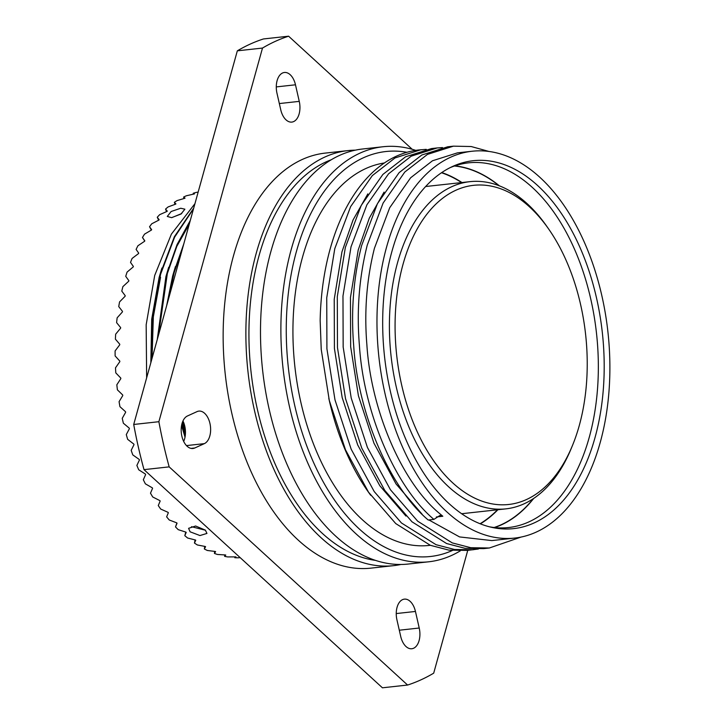 <?xml version="1.0" encoding="UTF-8"?>
<svg xmlns="http://www.w3.org/2000/svg" width="724" height="724" viewBox="0 0 724 724"><rect width="100%" height="100%" fill="white"/><g stroke="black" fill="none" stroke-linecap="round" stroke-linejoin="round"><path stroke-width="1.09" d="M181.923 423.893A184.448 109.197 83.7 0 0 185.263 435.64M185.154 436.391A184.756 109.378 -96.3 0 1 181.76 424.554M161.914 268.034L159.135 277.437L151.705 319.193L150.836 362.715M160.556 277.283L153.325 316.913L152.058 358.308M168.674 267.292L165.905 276.695L157.253 339.583M175.443 266.55L172.665 275.953L166.638 305.736M189.281 224.105L176.448 247.02M209.544 529.615L217.472 536.873M193.706 208.132L174.403 236.667L160.095 274.369L152.52 316.497L151.461 360.452M193.516 208.829L174.611 237.146L160.574 274.315L153.072 315.727L151.877 358.968M190.294 220.44L177.027 244.622L166.864 273.627L157.986 336.941M189.978 221.562L177.19 245.3L167.335 273.572L158.52 335.031M183.787 243.898L173.624 272.876L167.597 302.288M182.973 246.848L174.104 272.83L168.629 298.55M194.937 203.688L171.389 234.133L154.701 275.455L146.167 324.777L146.637 377.847M190.104 531.805L199.969 535.552L206.946 533.425L205.372 530.131L195.607 526.013L188.584 528.33L190.104 531.805M198.159 192.086L196.132 192.43A184.448 109.197 83.7 0 0 193.218 193.263L194.53 193.851A184.448 109.197 83.7 0 0 194.186 193.978L186.439 195.752A184.448 109.197 83.7 0 0 183.615 197.037L185.036 198.132A184.448 109.197 83.7 0 0 184.701 198.313L177.081 200.593A184.448 109.197 83.7 0 0 174.366 202.322L175.923 203.915A184.448 109.197 83.7 0 0 175.606 204.15L168.131 206.919A184.448 109.197 83.7 0 0 165.552 209.082L167.28 211.146A184.448 109.197 83.7 0 0 166.982 211.426L159.678 214.666A184.448 109.197 83.7 0 0 157.262 217.245L159.171 219.761A184.448 109.197 83.7 0 0 158.891 220.096L151.778 223.77A184.448 109.197 83.7 0 0 149.542 226.739L151.66 229.689A184.448 109.197 83.7 0 0 151.407 230.069L144.51 234.16A184.448 109.197 83.7 0 0 142.474 237.499L144.818 240.848A184.448 109.197 83.7 0 0 144.592 241.264L137.931 245.753A184.448 109.197 83.7 0 0 136.112 249.418L138.709 253.129A184.448 109.197 83.7 0 0 138.51 253.59L132.103 258.432A184.448 109.197 83.7 0 0 130.519 262.405L133.379 266.45A184.448 109.197 83.7 0 0 133.207 266.939L127.071 272.097A184.448 109.197 83.7 0 0 125.732 276.342L128.872 280.677A184.448 109.197 83.7 0 0 128.8 280.939A184.448 109.197 83.7 0 0 128.727 281.202L122.881 286.632A184.448 109.197 83.7 0 0 121.795 291.12L125.225 295.7A184.448 109.197 83.7 0 0 125.116 296.252L119.56 301.917A184.448 109.197 83.7 0 0 118.745 306.596L122.483 311.383A184.448 109.197 83.7 0 0 122.401 311.954L117.152 317.809A184.448 109.197 83.7 0 0 116.609 322.651L120.646 327.601A184.448 109.197 83.7 0 0 120.6 328.189L115.659 334.189A184.448 109.197 83.7 0 0 115.397 339.149L119.75 344.217A184.448 109.197 83.7 0 0 119.732 344.814L115.107 350.914A184.448 109.197 83.7 0 0 115.125 355.937L119.795 361.077A184.448 109.197 83.7 0 0 119.813 361.683L115.496 367.828A184.448 109.197 83.7 0 0 115.795 372.887L120.772 378.046A184.448 109.197 83.7 0 0 120.827 378.643L116.826 384.797A184.448 109.197 83.7 0 0 117.406 389.847L122.691 394.969A184.448 109.197 83.7 0 0 122.772 395.576L119.08 401.675A184.448 109.197 83.7 0 0 119.931 406.671L125.523 411.721A184.448 109.197 83.7 0 0 125.641 412.309L122.247 418.318A184.448 109.197 83.7 0 0 123.361 423.214L129.243 428.137A184.448 109.197 83.7 0 0 129.397 428.717L126.293 434.581A184.448 109.197 83.7 0 0 127.659 439.341L133.831 444.093A184.448 109.197 83.7 0 0 134.003 444.654L131.18 450.337A184.448 109.197 83.7 0 0 132.8 454.907L139.234 459.45A184.448 109.197 83.7 0 0 139.442 459.984L136.872 465.432A184.448 109.197 83.7 0 0 138.727 469.786L145.406 474.066A184.448 109.197 83.7 0 0 145.642 474.573L143.325 479.75A184.448 109.197 83.7 0 0 145.388 483.849L152.312 487.831A184.448 109.197 83.7 0 0 152.574 488.311L150.483 493.171A184.448 109.197 83.7 0 0 152.737 496.981L159.877 500.628A184.448 109.197 83.7 0 0 160.158 501.062L158.275 505.569A184.448 109.197 83.7 0 0 160.71 509.053L168.04 512.33A184.448 109.197 83.7 0 0 168.339 512.728L166.638 516.855A184.448 109.197 83.7 0 0 169.235 519.986L176.728 522.855A184.448 109.197 83.7 0 0 177.054 523.208L175.507 526.918A184.448 109.197 83.7 0 0 178.24 529.669L185.878 532.104A184.448 109.197 83.7 0 0 186.213 532.402L184.801 535.669A184.448 109.197 83.7 0 0 187.643 538.023L195.399 539.995A184.448 109.197 83.7 0 0 195.752 540.249L194.448 543.054A184.448 109.197 83.7 0 0 197.381 544.973L205.218 546.475A184.448 109.197 83.7 0 0 205.58 546.674L204.349 548.991A184.448 109.197 83.7 0 0 207.345 550.475L215.254 551.471A184.448 109.197 83.7 0 0 215.616 551.625L214.44 553.435A184.448 109.197 83.7 0 0 217.472 554.466L225.408 554.955A184.448 109.197 83.7 0 0 225.77 555.055L224.621 556.349A184.448 109.197 83.7 0 0 227.662 556.919L235.608 556.892A184.448 109.197 83.7 0 0 235.97 556.937L234.811 557.715A184.448 109.197 83.7 0 0 237.843 557.815L240.205 557.67M191.525 526.701L205.507 530.258M181.715 213.544L171.796 217.625M180.728 208.24L171.136 211.517L167.28 216.44L171.561 217.653L181 214.032L184.901 209.191L180.728 208.24M497.524 509.786A182.955 108.31 -96.3 0 1 480.048 523.742M572.44 445.559L571.245 448.455A164.583 97.441 -96.3 0 1 505.877 508.863A164.583 97.441 -96.3 0 1 410.825 431.459A164.583 97.441 -96.3 0 1 397.567 262.595A164.583 97.441 -96.3 0 1 469.939 181.661A164.583 97.441 -96.3 0 1 546.864 226.44L548.656 229.01A160.538 95.034 -96.3 0 1 579.272 425.54A160.538 95.034 -96.3 0 1 572.44 445.559A160.538 95.034 -96.3 0 1 446.265 476.464A160.538 95.034 -96.3 0 1 403.033 264.278A160.538 95.034 -96.3 0 1 548.656 229.01M277.102 80.654A16.625 9.837 83.7 0 0 276.975 93.215L280.749 109.786A16.625 9.837 83.7 0 0 291.817 122.094A16.625 9.837 83.7 0 0 299.256 101.369L295.483 84.799A16.625 9.837 83.7 0 0 284.414 72.481A16.625 9.837 83.7 0 0 277.102 80.654M181.995 423.631A16.625 9.837 83.7 0 0 183.335 440.681A16.625 9.837 83.7 0 0 192.928 448.5A16.625 9.837 83.7 0 0 194.765 447.993L204.34 443.64A16.625 9.837 83.7 0 0 210.25 424.97A16.625 9.837 83.7 0 0 198.874 411.105A16.625 9.837 83.7 0 0 197.046 411.612L187.471 415.965A16.625 9.837 83.7 0 0 181.995 423.631M397.069 607.309A16.625 9.837 83.7 0 0 396.942 619.871L400.716 636.441A16.625 9.837 83.7 0 0 411.784 648.749A16.625 9.837 83.7 0 0 419.223 628.025L415.449 611.454A16.625 9.837 83.7 0 0 404.381 599.137A16.625 9.837 83.7 0 0 397.069 607.309M328.787 398.3A194.584 115.197 83.7 0 0 370.697 495.27M478.374 549.009L467.433 550.403L448.871 550.122L430.346 545.308L395.757 523.588L368.534 492.184L345.502 449.848L329.302 400.49L321.23 349.411L320.162 320.651A201.679 119.397 -96.3 0 1 330.108 249.137A201.679 119.397 -96.3 0 1 418.798 149.958L426.255 149.352M454.437 166.013A183.235 108.473 -96.3 0 1 498.908 185.643M461.957 182.538A183.235 108.473 83.7 0 0 441.776 172.556M473.116 549.778L454.554 549.498L436.029 544.683L401.44 522.963L374.218 491.56L351.176 449.224L334.986 399.865L326.913 348.787L326.741 297.781L334.787 248.622L350.642 206.602L372.326 175.597L395.005 157.95L420.961 149.723M453.432 146.157L447.749 146.782L421.802 155.008L399.114 172.656L377.439 203.661L361.584 245.68C353.484 277.835 350.859 311.229 353.71 345.846C357.909 413.377 389.72 487.723 428.237 520.022L433.911 519.398C395.404 487.098 363.593 412.752 359.394 345.221C356.543 310.605 359.167 277.211 367.267 245.056L383.123 203.037L404.797 172.031L427.486 154.384L453.432 146.157L471.188 146.529L488.917 151.443M521.126 537.054L489.352 547.996L470.79 547.715L452.265 542.9L417.676 521.18L390.453 489.777L367.421 447.441L351.221 398.082L343.158 347.004L342.977 295.998L351.022 246.839L366.878 204.82L388.562 173.814L411.241 156.167L437.196 147.94L442.5 147.569M489.352 547.996L483.668 548.62L465.116 548.34L446.59 543.525L411.992 521.805L384.77 490.401L361.738 448.066L345.538 398.707L337.474 347.629L337.293 296.623L345.348 247.463L361.204 205.444L382.878 174.439L405.567 156.791L431.513 148.565L437.196 147.94M489.37 526.791A183.434 108.6 83.7 0 0 508.583 527.534A183.434 108.6 83.7 0 0 589.245 437.323A183.434 108.6 83.7 0 0 574.467 249.119A183.434 108.6 83.7 0 0 468.528 162.846A183.434 108.6 83.7 0 0 449.93 167.742M499.406 185.842A183.434 108.6 83.7 0 0 454.889 165.859M595.019 437.613A185.063 109.559 83.7 0 0 572.856 232.694A185.063 109.559 83.7 0 0 452.183 166.647A185.063 109.559 83.7 0 0 391.838 251.699A185.063 109.559 83.7 0 0 491.804 527.371A185.063 109.559 83.7 0 0 595.019 437.613M514.674 538.077A194.584 115.197 83.7 0 0 600.241 442.391A194.584 115.197 83.7 0 0 584.558 242.748A194.584 115.197 83.7 0 0 472.184 151.235A194.584 115.197 83.7 0 0 386.616 246.92A194.584 115.197 83.7 0 0 402.3 446.563A194.584 115.197 83.7 0 0 514.674 538.077L491.858 540.584L459.568 536.927L428.889 519.95M422.183 514.302L396.046 483.949L373.946 443.188L358.407 395.738L350.651 346.678L350.461 297.474L358.199 250.042L369.312 218.123L384.073 192.095M433.911 519.398L439.884 515.497L442.817 516.257L438.889 512.936C401.702 481.777 370.969 410.046 366.887 344.896C364.136 311.492 366.643 279.283 374.435 248.26L389.711 207.725L410.608 177.805L432.472 160.782L457.487 152.845L472.184 151.235M405.947 516.085L379.81 485.741L357.71 444.97L342.171 397.53L334.416 348.461L334.226 299.256L341.963 251.825L353.077 219.906L367.837 193.887M384.399 162.972A192.557 113.994 83.7 0 0 302.478 257.301A192.557 113.994 83.7 0 0 317.999 454.871A192.557 113.994 83.7 0 0 429.205 545.425L430.337 545.299M406.951 152.293A203.706 120.6 83.7 0 0 296.36 251.708A203.706 120.6 83.7 0 0 320.289 476.374A203.706 120.6 83.7 0 0 452.337 550.521M415.73 150.366A208.774 123.596 83.7 0 0 383.041 146.746A208.774 123.596 83.7 0 0 291.238 249.418A208.774 123.596 83.7 0 0 308.062 463.622A208.774 123.596 83.7 0 0 428.626 561.806A208.774 123.596 83.7 0 0 460.319 550.837M383.041 146.746L362.652 148.99A208.774 123.596 83.7 0 0 270.848 251.653A208.774 123.596 83.7 0 0 287.672 465.858A208.774 123.596 83.7 0 0 408.236 564.041L428.626 561.806M355.384 150.158A208.774 123.596 83.7 0 0 348.036 150.592L325.302 153.09A208.774 123.596 83.7 0 0 233.499 255.753A208.774 123.596 83.7 0 0 250.323 469.957A208.774 123.596 83.7 0 0 370.887 568.141L393.621 565.652A208.774 123.596 83.7 0 0 400.888 564.476M348.036 150.592A208.774 123.596 83.7 0 0 256.233 253.264A208.774 123.596 83.7 0 0 273.057 467.46A208.774 123.596 83.7 0 0 393.621 565.652M133.714 424.472L158.882 421.703L262.495 48.065A331.402 196.195 83.7 0 1 288.604 36.2L263.436 38.96A331.402 196.195 83.7 0 0 237.327 50.834L133.714 424.472A331.402 196.195 83.7 0 0 144.004 469.641L382.426 687.8L407.594 685.04A331.402 196.195 83.7 0 0 433.694 673.166L467.749 550.367M183.67 441.423A16.625 9.837 83.7 0 0 182.964 420.943M158.882 421.703A331.402 196.195 83.7 0 0 169.172 466.871L144.004 469.641M262.495 48.065L237.327 50.834M288.604 36.2L412.2 149.289M407.594 685.04L169.172 466.871M494.619 527.552A183.434 108.6 83.7 0 0 533.733 498.393M533.289 498.691A183.235 108.473 -96.3 0 1 494.139 527.497M480.356 523.859A183.235 108.473 83.7 0 0 497.895 509.741M441.495 172.746A182.955 108.31 -96.3 0 1 461.586 182.575M234.811 557.715L234.784 556.901M224.621 556.349L224.657 554.919M214.44 553.435L214.612 551.398M204.349 548.991L204.729 546.385M194.448 543.054L195.091 539.923M184.801 535.669L185.797 532.077M175.507 526.918L176.891 523.027M142.474 237.499L144.737 241.002M149.542 226.739L151.37 230.087M157.262 217.245L158.637 220.223M165.552 209.082L166.538 211.616M174.366 202.322L175.018 204.358M183.615 197.037L183.996 198.521M193.218 193.263L193.389 194.15M181.561 425.513L185.018 437.16M182.855 421.196A208.774 123.596 83.7 0 0 185.462 431.549M191.027 448.4L194.765 447.993M442.817 516.257L436.373 516.963M331.375 159.705A203.706 120.6 83.7 0 0 259.011 255.807A203.706 120.6 83.7 0 0 375.376 560.367M399.295 630.215L419.223 628.025M396.245 613.563L415.449 611.454M186.466 445.595L204.34 443.64M276.278 86.907L295.483 84.799M279.328 103.559L299.256 101.369M185.398 434.346L182.33 422.526M505.877 508.863L461.595 513.732M469.939 181.661L425.658 186.52"/></g></svg>
